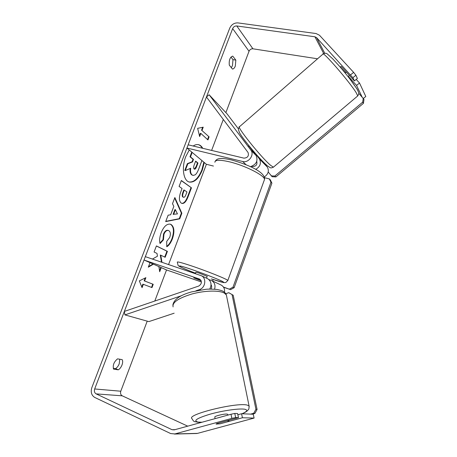 <?xml version="1.0" encoding="UTF-8"?>
<svg xmlns="http://www.w3.org/2000/svg" width="457" height="457" viewBox="0 0 457 457"><rect width="100%" height="100%" fill="white"/><g stroke="black" fill="none" stroke-linecap="round" stroke-linejoin="round"><path stroke-width="0.69" d="M249.088 146.234L256.114 155.54C258.228 160.864 256.326 164.571 250.419 166.668M255.714 169.387C260.216 166.645 261.455 163.166 259.427 158.945L256.377 154.906M209.129 94.753L250.979 150.279C254.646 154.889 248.488 163.246 242.701 161.51L186.919 148.028L188.153 144.818L243.947 158.145C247.705 157.842 249.076 155.957 248.054 152.501L206.461 96.998L209.129 94.753L227.118 113.936L238.48 128.943M264.072 162.738L267.356 167.079C269.299 170.918 268.282 174.208 264.312 176.968M186.919 148.028L206.393 164.286L168.57 264.546M213.442 166.057L206.393 164.286M251.75 166.342L252.607 166.554C256.08 166.382 257.462 164.646 256.754 161.344M195.899 290.818L199.469 289.607C205.404 287.904 206.753 278.17 201.434 275.771L145.326 256.651L144.035 260.027L199.669 279.118C202.2 281.581 201.885 283.894 198.732 286.053L124.361 311.417L124.921 314.896L181.452 295.719M124.921 314.896L148.856 321.608L174.157 313.205M209.757 289.075C211.934 284.66 211.237 281.204 207.667 278.707L207.261 278.519M208.935 279.598L211.688 280.604C214.67 282.495 215.635 285.357 214.579 289.19M211.425 285.408L211.025 285.271M201.411 281.963L166.531 269.944L154.803 301.032M224.478 292.252C224.884 289.013 223.827 286.642 221.302 285.134L220.908 284.945M211.048 284.745C211.922 286.105 211.911 287.544 211.014 289.058M200.88 280.227L193.751 277.902L201.16 280.781M144.035 260.027L166.531 269.944M215.098 418.635L214.83 417.167C213.596 416.293 224.593 413.568 227.175 414.116L227.683 414.305L227.837 415.127M226.923 420.788L228.951 420.971L228.586 421.514L220.165 423.805L216.098 424.107L216.864 423.53L238.474 417.641L235.658 417.561L231.859 418.378L230.991 414.259L234.784 413.454L237.6 413.574L238.474 417.641M216.601 424.027L216.138 423.913M215.944 418.401L223.01 416.458M189.112 181.983C194.111 182.383 198.361 178.35 201.868 169.884L203.856 162.166M202.268 148.188C201.24 146.309 199.915 145.12 198.304 144.635M189.267 149.987L185.759 156.637C181.372 167.605 183.428 180.915 189.364 182.057C194.419 182.651 198.744 178.636 202.331 170.004L204.285 162.526M202.742 148.302C201.651 146.314 200.246 145.109 198.521 144.68C196.83 144.303 195.042 144.749 193.162 146.017M317.558 58.787L252.932 48.808C251.156 48.722 249.859 49.539 249.031 51.264L225.884 112.622M223.302 119.466L211.62 150.422M147.217 321.145L120.785 391.215C120.18 393.323 120.671 394.859 122.253 395.831L187.73 426.164M350.61 74.834L353.632 72.372L355.883 75.239L352.867 77.701L316.598 37.64L314.907 36.789L236.766 25.952C234.909 25.883 233.538 26.763 232.653 28.585L94.662 388.97C94.005 391.215 94.502 392.849 96.147 393.883L172.06 429.711L174.174 429.888L230.991 414.259M158.87 266.568L159.693 271.738L161.252 267.619M150.022 262.661L148.291 267.191L153.432 264.169M161.967 262.301L160.75 255.189L165.166 257.285L167.411 251.356L156.408 245.912L154.078 252.018L157.014 253.412L157.437 256.223L152.427 259.062M170.65 214.767L173.826 206.427L172.506 203.696L174.86 197.527L181.846 213.248L179.732 218.829L165.68 221.599L168.13 215.178L170.65 214.767M229.3 65.145C228.866 60.124 230.014 57.114 232.739 56.114L235.835 60.107L235.315 66.059C234.521 68.03 233.561 69.024 232.442 69.047L229.3 65.145M113.622 369.17L118.306 369.822C119.854 368.885 121.082 367.274 122.002 364.989C122.819 362.687 122.876 360.904 122.173 359.63L117.54 358.859C113.867 361.933 112.559 365.366 113.622 369.17M142.064 287.67L139.328 280.889L145.886 277.656L144.612 280.986L153.226 284.311L151.992 287.579L143.338 284.328L142.064 287.67M202.034 130.291L203.228 127.166L197.635 128.337L199.652 136.552L200.846 133.415L207.941 139.928L209.1 136.866L201.56 130.182L209.1 136.866M181.229 203.079L181.201 203.062C178.91 201.034 178.824 197.156 180.961 191.432L182.069 188.518L179.093 186.427L181.355 180.492L191.46 187.821L188.084 196.738C186.188 201.606 184.142 203.833 181.949 203.416L181.229 203.079M160.064 243.541C159.202 240.902 159.596 237.234 161.235 232.544C163.846 226.409 166.896 223.622 170.37 224.187L171.164 224.536C174.323 227.015 174.734 231.79 172.398 238.851C170.712 243.027 168.833 245.66 166.754 246.746L166.714 241.376L169.747 237.354C170.798 234.081 170.501 231.859 168.862 230.688L168.427 230.499C166.702 230.117 165.217 231.362 163.966 234.241L163.44 239.845L160.064 243.541M118.306 369.822L115.535 368.593C117.083 367.662 118.317 366.057 119.237 363.778L119.74 359.225M230.962 57.051L232.984 59.633L232.476 65.579L231.311 67.642M353.632 72.372L319.477 35.246L316.084 33.55L237.931 22.901C234.218 22.781 231.482 24.541 229.722 28.174L91.828 387.645C90.509 392.112 91.491 395.391 94.776 397.464L170.661 433.556L174.9 433.933L231.859 418.378M113.233 368.268L115.535 368.593M194.733 433.447L197.515 433.379L254.103 418.081L253.247 414.236L241.559 413.739L242.427 417.755L254.103 418.081M242.427 417.755L221.011 423.576M234.784 413.454L235.658 417.561M241.559 413.739L237.857 414.756M352.867 77.701L354.398 80.906L357.391 78.473L355.883 75.239M348.297 76.348L356.557 85.419L362.007 96.81M340.825 66.636L341.368 66.631L354.398 80.906M356.557 85.419L359.51 83.02L365.794 96.496L363.401 98.421M359.51 83.02L356.22 79.427M235.835 60.107L232.984 59.633M201.914 160.55L198.738 168.947C197.538 172.055 196.339 174.026 195.139 174.865L193.077 175.425L191.654 174.814C190.249 173.58 189.764 171.466 190.192 168.479M191.78 152.084L189.986 156.791L193.02 159.265L192.049 161.818L187.37 163.64L184.771 170.45L185.251 170.575L187.85 163.76L192.523 161.938L193.494 159.384L190.466 156.905L192.174 152.421M193.077 175.425L192.129 174.934C190.672 173.643 190.203 171.415 190.718 168.256L185.251 170.575M189.986 156.791L190.466 156.905M193.02 159.265L193.494 159.384M192.049 161.818L192.523 161.938M187.37 163.64L187.85 163.76M145.223 277.982L144.138 280.821L144.612 280.986M144.138 280.821L153.226 284.311M151.53 287.402L152.764 284.145M141.79 286.985L142.87 284.157L143.338 284.328M208.632 136.757L207.558 139.579M199.446 135.718L200.366 133.307L200.846 133.415M201.56 130.182L202.662 127.286M174.665 198.035L181.378 213.111L181.846 213.248M181.378 213.111L179.27 218.692L179.732 218.829M179.27 218.692L165.777 221.342M175.402 209.683L174.928 209.54L173.117 214.31L177.447 213.91L175.402 209.683L173.586 214.453M181.292 180.664L191.46 187.821M190.992 187.69L187.616 196.607C185.799 201.286 183.828 203.525 181.709 203.331M184.291 190.078L183.823 189.952L182.766 192.728C181.989 194.916 182.006 196.333 182.823 196.984L183.623 197.281C184.428 197.447 185.199 196.584 185.93 194.682L186.964 191.957L184.291 190.078L183.24 192.86C182.463 195.048 182.48 196.464 183.291 197.116L183.623 197.281M148.508 266.62L153.004 263.98M164.72 257.074L166.942 251.201L167.411 251.356M166.942 251.201L156.38 245.98M161.498 262.141L160.281 255.029L160.75 255.189M159.539 270.755L160.801 267.419M170.141 224.124L170.695 224.393C173.854 226.872 174.271 231.642 171.929 238.703C170.381 242.581 168.656 245.112 166.748 246.294M168.193 230.442L167.953 230.351C166.228 229.968 164.743 231.213 163.492 234.093L162.966 239.697L163.44 239.845M162.966 239.697L159.944 242.998M194.168 168.981L194.522 169.176C195.219 169.296 195.887 168.502 196.539 166.799L197.967 163.035L195.636 161.132L194.185 164.954C193.448 166.999 193.442 168.342 194.168 168.981M194.288 169.067L196.064 166.679L197.493 162.915L197.967 163.035M197.493 162.915L195.556 161.332M195.333 273.629L195.864 272.195L198.961 273.023L207.192 276.354M202.285 276.177L202.748 276.394M201.149 280.752L193.751 277.902L200.903 280.261M202.44 276.245L202.759 276.354M212.659 281.061L213.213 279.547M264.517 177.699L269.356 178.91L270.31 179.852L271.904 183.154L234.121 287.716L230.579 289.635L223.444 287.047M230.579 289.635L223.57 287.236M271.904 183.154L270.95 182.217L232.996 287.173L234.121 287.716M270.95 182.217L269.356 178.91M229.443 289.104L232.996 287.173M250.607 414.122L253.698 413.277L254.852 413.482L257.08 409.489L233.196 295.233L228.791 292.697L225.764 293.708M252.253 414.191L254.852 413.482M257.08 409.489L255.937 409.272L232.036 294.582L233.196 295.233M228.791 292.697L232.036 294.582M255.937 409.272L253.698 413.277M346.349 72.086L345.503 72.812L340.396 67.202L341.19 66.516M250.116 147.205L253.618 151.535L253.298 151.81M358.716 93.177L363.995 99.403L363.418 103.339L275.902 176.905L272.155 176.722L268.202 172.009M363.418 103.339L362.687 102.151L274.857 176.036L275.902 176.905M362.687 102.151L363.269 98.204M271.098 175.854L274.857 176.036M259.325 158.808L267.259 166.948M250.876 150.136L256.011 155.403M242.701 161.51L246.134 164.783M199.469 289.607L200.337 289.972M199.309 278.964L199.835 279.21M249.202 406.844L249.059 405.879L247.157 405.073C236.566 402.16 186.102 414.613 191.946 418.618C194.402 422.834 194.134 421.131 197.515 422.194L201.737 422.308M202.028 422.228L198.224 422.097C192.711 420.886 196.75 418.224 210.34 414.105C223.205 410.506 239.714 408.221 244.821 409.249C248.065 410.003 247.134 411.506 242.021 413.762M173.094 306.898C172.078 302.443 178.419 298.124 192.117 293.942C204.839 290.475 219.217 290.172 224.358 293.091L226.346 294.896L249.059 405.879C249.059 408.341 248.837 409.563 248.385 409.541C247.877 409.9 248.34 411.009 242.181 413.768M232.653 28.585L249.031 51.264M94.662 388.97L120.785 391.215M174.9 433.933L197.515 433.379M172.06 429.711L174.968 429.671M96.147 393.883L122.253 395.831M236.766 25.952L252.932 48.808M314.907 36.789L323.716 53.543M316.598 37.64L324.744 53.229M191.683 174.831L192.157 174.957M191.654 174.814L192.129 174.934M187.616 196.607L188.084 196.738M182.851 197.007L183.32 197.138M182.766 192.728L183.24 192.86M182.823 196.984L183.291 197.116M170.661 224.376L171.135 224.518M170.695 224.393L171.164 224.536M171.929 238.703L172.398 238.851M163.492 234.093L163.966 234.241M196.064 166.679L196.539 166.799M264.117 180.561L264.529 179.435C264.792 175.545 244.981 165.457 229.488 161.835C219.903 159.647 215.03 159.784 214.87 162.246M195.493 273.195C181.892 267.979 177.933 265.791 178.104 265.414L177.327 262.215C176.853 261.393 181.349 262.547 190.826 265.671C206.164 270.761 227.135 279.164 227.837 280.449L227.735 280.735M215.253 161.195C216.167 159.733 217.509 158.887 219.274 158.648C220.074 158.39 223.964 158.168 231.379 159.916C246.472 164.103 265.563 171.769 264.529 179.435L227.837 280.449L225.827 282.517L223.627 282.597L211.34 278.913C222.713 282.7 226.249 283.449 221.959 281.158C216.949 278.707 202.12 272.989 191.095 269.276C172.7 263.038 177.139 266.254 195.499 273.195M356.317 92.937C349.993 82.266 321.779 49.704 322.825 54.206L239.599 126.629C235.292 125.155 261.387 157.751 270.71 165.394L273.406 167.182L357.745 95.924L356.317 92.937M350.068 79.198L356.934 88.835M357.414 89.652L357.722 90.223M256.114 155.54L250.979 150.279M259.427 158.945L267.356 167.079M207.667 278.707L201.434 275.771M221.302 285.134L211.688 280.604M226.346 294.896C225.975 293.628 224.93 292.451 223.205 291.36C222.353 290.795 220.263 290.155 216.921 289.441C212.351 289.075 208.712 289.024 205.998 289.281L191.529 291.914C179.989 295.125 173.763 299.546 172.855 305.179M228.82 420.274L228.951 420.971M197.03 433.487L174.38 434.047M168.427 230.499L167.953 230.351M207.215 276.296L206.524 278.17M323.048 53.989C324.978 53.063 326.395 53.052 327.303 53.955L332.73 58.862L338.866 65.568C346.423 74.16 352.61 82.197 357.42 89.675C359.185 93.811 359.242 93.085 357.745 95.924M239.319 126.897C237.994 129.748 238.194 128.623 239.422 132.484C242.25 138.345 259.993 159.624 266.922 165.377M340.231 67.15L341.042 66.454M348.023 76.582L349.388 75.416M248.905 145.72L248.082 146.429M255.926 155.294L256.554 154.757M273.406 167.182C270.138 168.524 270.738 167.919 267.431 165.805"/></g></svg>
